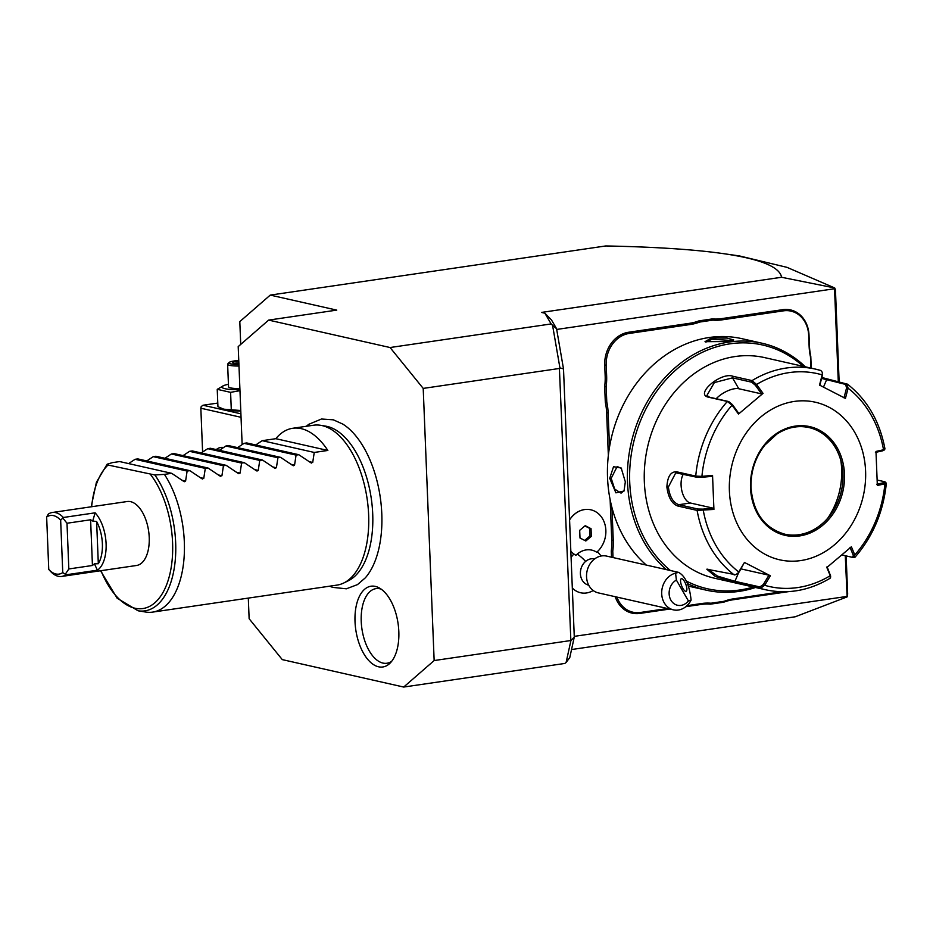 <?xml version="1.0" encoding="UTF-8"?>
<svg xmlns="http://www.w3.org/2000/svg" width="933" height="933" viewBox="0 0 933 933"><rect width="100%" height="100%" fill="white"/><g stroke="black" fill="none" stroke-linecap="round" stroke-linejoin="round"><path stroke-width="1.4" d="M556.686 329.442L834.545 288.74L834.72 287.97L835.443 289.743L839.152 382.18M723.04 253.589C760.208 258.942 779.72 266.838 781.574 277.264L834.72 287.97L787.009 267.351L739.379 255.922L723.04 253.589C694.175 249.473 655.094 246.93 605.774 245.95L270.255 295.096L239.804 321.605L240.726 344.405M551.146 323.938L544.884 313.196L551.473 319.937L556.558 328.684L563.509 368.92L559.928 367.894L552.581 325.36L551.146 323.938L390.064 347.531L268.646 320.101L238.207 346.598L242.137 444.551M781.574 277.264L541.502 312.427L544.884 313.196M270.255 295.096L336.743 310.118L268.646 320.101M248.306 598.1L249.134 618.731L282.279 659.619L403.697 687.05L564.78 663.456L566.109 662.477L570.879 640.749L559.403 368.465L423.209 388.408L390.064 347.531M556.558 328.684L552.581 325.36M570.879 640.749L574.285 637.041L563.509 368.92M566.109 662.477L569.771 657.59L574.285 637.041M403.697 687.05L434.148 660.552L570.331 640.598M845.275 555.718L847.129 596.887L795.219 616.783L571.532 649.543M847.129 596.887L847.665 594.111L846.138 555.916M574.25 636.364L846.907 596.432M834.545 288.74L838.3 381.982M593.213 590.519L592.233 591.067A22.637 18.905 -77.3 0 1 572.314 588M571.078 557.421A22.637 18.905 -77.3 0 1 573.888 554.039M601.004 556.033L600.362 555.123A22.637 18.905 102.7 0 0 597.202 551.835M616.923 597.085A28.55 23.838 102.7 0 0 640.353 612.491L639.816 613.424L669.801 609.039M685.813 606.683L701.15 604.444A55.479 46.323 102.7 0 1 710.363 604.164L723.705 602.205A55.479 46.323 102.7 0 1 732.837 599.802L788.77 591.604M639.816 613.424A29.623 24.736 -77.3 0 1 615.244 596.712M611.523 557.211L611.278 551.065A55.479 46.323 102.7 0 0 611.756 540.219L610.135 499.691M606.637 412.794A55.479 46.323 102.7 0 0 605.307 402.205L606.788 402.1A56.551 47.221 -77.3 0 1 608.129 412.783L606.637 412.794L608.351 455.456M605.307 402.205L604.677 386.612A55.479 46.323 102.7 0 0 605.155 375.766L604.724 365.095A29.623 24.736 -77.3 0 1 628.527 332.265L689.86 323.273A55.479 46.323 102.7 0 0 698.98 320.87L712.334 318.923A55.479 46.323 102.7 0 0 721.547 318.631L782.88 309.651A29.623 24.736 -77.3 0 1 809.016 335.169L809.447 345.84A55.479 46.323 102.7 0 0 810.789 356.418L811.255 368.15M594.659 558.925A13.47 11.243 102.7 0 0 585.609 561.409A24.235 8.957 -130.2 0 0 577.27 554.062A21.412 17.879 102.7 0 0 575.941 555.287L575.836 555.252A24.13 20.153 102.7 0 1 570.833 551.275M569.573 519.938A24.13 20.153 102.7 0 1 590.834 509.803A24.13 20.153 102.7 0 1 605.622 527.705A24.13 20.153 102.7 0 1 596.735 552.243A21.412 17.879 102.7 0 0 577.27 554.062M588.723 585.189A13.47 11.243 -77.3 0 1 580.513 575.09A13.47 11.243 -77.3 0 1 585.609 561.409M590.811 509.791A24.13 20.153 102.7 0 0 590.776 509.791A24.13 20.153 102.7 0 0 569.573 519.844M570.833 551.228A24.13 20.153 102.7 0 0 575.941 555.287M585.819 541L591.347 536.335L591.032 528.673L585.213 525.676L579.685 530.341L579.999 538.003L585.819 541M591.347 536.335L589.901 536.009L589.598 528.346L584.898 525.944M591.032 528.673L589.598 528.346M584.688 540.405L589.901 536.009M688.414 600.945L691.096 600.106C689.51 585.329 685.347 576.093 678.583 572.372L606.59 556.091A18.847 15.744 102.7 0 0 593.843 559.567A18.847 15.744 -77.3 0 0 586.717 578.763A18.847 15.744 -77.3 0 0 598.275 592.875L673.439 609.855A18.847 15.744 -77.3 0 1 661.87 595.755A18.847 15.744 -77.3 0 1 669.008 576.559A18.847 15.744 -77.3 0 1 675.574 573.154L676.39 580.069A13.47 11.243 102.7 0 0 670.92 600.199A13.47 11.243 102.7 0 0 688.414 600.945L676.39 580.069M691.096 600.106A18.847 15.744 -77.3 0 1 686.187 606.392A18.847 15.744 -77.3 0 1 673.439 609.855M678.583 572.372L675.574 573.154M684.542 581.586A6.729 2.216 69 0 0 681.312 578.728A6.729 2.216 69 0 0 682.898 588.455A6.729 2.216 69 0 0 686.128 591.3A6.729 2.216 69 0 0 684.542 581.586M686.991 605.669L701.686 603.511A56.551 47.221 -77.3 0 1 710.981 603.219L710.363 604.164M640.353 612.491L667.503 608.514M613.028 557.549L612.771 551.17L611.278 551.065M611.931 507.517L613.249 540.207A56.551 47.221 -77.3 0 1 612.771 551.17M608.129 412.783L609.506 447.199M606.788 402.1L606.17 386.717L604.677 386.612M698.98 320.87L699.692 322.048A56.551 47.221 -77.3 0 1 690.478 324.474L629.145 333.454A28.55 23.838 102.7 0 0 606.217 365.095L606.637 375.754A56.551 47.221 -77.3 0 1 606.17 386.717M699.692 322.048L712.859 320.124L712.334 318.923M810.789 356.418L810.462 356.791A56.551 47.221 -77.3 0 1 809.109 346.096L808.689 335.437A28.55 23.838 102.7 0 0 783.498 310.841L722.165 319.832A56.551 47.221 -77.3 0 1 712.859 320.124M810.462 356.791L810.905 368.08M723.705 602.205L724.16 601.284A56.551 47.221 -77.3 0 1 733.373 598.869L781.936 591.755M724.16 601.284L710.981 603.219M805.389 366.832A126.573 105.697 102.7 0 0 762.086 343.239L742.143 338.726A126.573 105.697 102.7 0 0 607.546 477.824A126.573 105.697 102.7 0 0 646.324 565.071M609.715 478.314L613.529 466.71L621.191 468.004L625.332 481.836L624.025 491.026L615.908 492.846L609.715 478.314L611.208 478.302L617.168 466.512L621.53 468.459M762.086 343.239A126.573 105.697 102.7 0 0 627.501 482.326A126.573 105.697 102.7 0 0 666.267 569.585M711.401 338.014L727.087 338.073L733.746 339.985L727.005 341.548L705.01 341.676L711.401 338.014L712.019 339.204L732.37 340.557M624.247 490.49L621.063 493.16L614.684 489.09L611.208 478.302M687.493 583.626A126.573 105.697 102.7 0 0 706.281 590.169A126.573 105.697 102.7 0 0 755.52 587.487M803.243 366.342A124.964 104.344 102.7 0 0 688.507 360.185A124.964 104.344 102.7 0 0 629.728 482.326A124.964 104.344 102.7 0 0 670.43 570.529M686.338 581.026A124.964 104.344 102.7 0 0 753.374 586.997M744.452 562.447L738.749 571.976A109.114 91.119 -77.3 0 1 703.295 510.409L702.922 509.138L697.966 509.033L678.816 504.706C673.148 502.654 669.672 496.753 668.378 487.003L675.784 472.809L696.683 477.206L701.639 477.311L701.919 476.366L712.544 475.375L713.92 509.43L697.114 510.398L677.964 506.071C671.958 503.89 668.273 497.534 666.885 487.003C667.457 476.623 670.687 471.55 676.588 471.783L695.738 476.11L701.919 476.366A109.114 91.119 -77.3 0 1 732.055 405.19L732.417 404.619L728.708 401.552L709.558 397.225L706.922 395.429L714.363 382.588L732.51 377.853L751.66 382.18L752.056 380.594L756.593 384.478L763.042 393.364L738.493 414.077L732.055 405.19L727.343 401.458L708.182 397.131C694.747 394.041 721.186 371.684 732.906 376.267L752.056 380.594A113.115 94.455 -77.3 0 1 815.559 369.13L764.605 357.607A113.115 94.455 102.7 0 0 644.341 481.906A113.115 94.455 102.7 0 0 714.736 578.273L765.69 589.784A113.115 94.455 -77.3 0 1 760.395 588.396L735.472 582.763L715.319 576.466L706.829 569.212L735.822 574.751L739.134 572.034L744.452 562.447L770.366 575.778L764.663 585.294L760.395 588.396L759.882 586.939L734.947 581.306L717.489 576.093L707.809 569.107M821.821 377.48L847.549 384.221C867.328 399.849 879.796 421.424 884.974 448.96L883.913 450.347M821.588 378.401L845.601 384.431L846.942 383.941L848.085 388.198L845.438 398.414L819.524 385.084L822.171 374.879A109.114 91.119 -77.3 0 0 756.593 384.478L755.368 385.247L761.643 393.901L738.773 388.734A16.164 6.589 150.1 0 0 716.217 398.729M751.66 382.18L755.368 385.247M819.769 385.387L822.358 375.428L822.3 372.337L820.853 370.518A113.115 94.455 -77.3 0 0 815.559 369.13L820.958 370.541M822.358 375.428L822.486 373.34M885.51 482.793L884.916 483.807L877.347 485.487L875.982 451.444L883.539 449.764A109.114 91.119 -77.3 0 0 848.085 388.198L846.581 387.895L844.003 397.843M845.601 384.431L846.581 387.895M875.422 452.412L882.793 450.779L884.134 448.516M882.793 450.779L883.294 449.869M830.65 576.046L827.058 566.693M765.69 589.784C787.837 594.496 809.319 590.647 830.125 578.238L830.358 574.681M877.242 480.052L884.566 481.708L884.076 482.606L884.916 483.807A109.114 91.119 -77.3 0 1 854.791 554.983L851.397 546.785L826.848 567.509L830.242 575.696A109.114 91.119 -77.3 0 1 764.663 585.294L763.369 584.49L759.882 586.939M735.822 574.763L739.134 572.034M702.922 509.138L713.279 508.182L690.397 503.015A16.164 8.467 81.7 0 1 681.941 491.166A16.164 8.467 81.7 0 1 683.329 474.186M701.639 477.311L711.996 476.355L712.544 475.375M865.591 471.037A80.798 67.468 102.7 0 0 794.298 401.435A80.798 67.468 102.7 0 0 729.396 490.98A80.798 67.468 102.7 0 0 800.689 560.581A80.798 67.468 102.7 0 0 865.591 471.037M738.493 414.077L738.691 413.272L732.417 404.619M763.042 393.364L761.643 393.901M884.566 481.708L884.076 482.606L876.705 484.239M885.184 481.953L886.35 483.236C883.434 511.739 872.985 536.405 854.99 557.246L853.917 557.456L854.791 554.983L853.31 555.31L852.54 557.363L841.974 554.972M854.208 557.502L852.54 557.363M770.366 575.778L768.932 575.206L763.369 584.49M768.932 575.206L741.012 568.897M713.279 508.182L713.92 509.43M784.828 534.201A54.674 45.647 102.7 0 0 799.01 534.702A54.674 45.647 102.7 0 0 830.055 515.378A54.674 45.647 102.7 0 0 842.919 474.116A54.674 45.647 102.7 0 0 841.671 463.969A54.674 45.647 102.7 0 0 808.934 427.547M827.769 518.188A69.217 57.799 102.7 0 0 840.808 460.459M850.01 547.321L853.31 555.31M705.838 342.119L712.019 339.204M434.148 660.552L423.209 388.408M329.676 586.181L332.591 587.358L346.353 588.805L357.491 584.606L365.304 577.842A85.008 44.527 -98.3 0 0 381.795 513.885A85.008 44.527 -98.3 0 0 342.773 424.072L333.361 419.827L321.488 419.01L308.718 424.34L306.257 426.299M398.823 631.548A40.819 21.377 81.7 0 1 389.959 663.246A40.819 21.377 81.7 0 1 367.754 659.398A40.819 21.377 81.7 0 1 355.018 621.646A40.819 21.377 81.7 0 1 378.903 587.743A40.819 21.377 81.7 0 1 398.823 631.548M202.601 452.004L200.84 408.222L241.041 417.308M216.269 449.578A29.623 15.523 81.7 0 1 223.512 447.513M240.901 413.797L203.009 405.237L217.786 403.068M228.433 384.291A20.025 3.37 -2.3 0 0 223.803 385.551L217.237 389.329L217.937 406.695L224.771 409.622A20.025 3.37 -2.3 0 0 240.784 410.917M203.009 405.237L201.201 406.566L200.84 408.222M223.22 409.144L240.772 410.52M231.291 409.715L230.591 392.35L239.968 390.67M217.237 389.329L230.591 392.35M223.803 385.551A20.025 3.37 -2.3 0 0 239.933 389.691M238.976 366.028A13.47 2.274 177.7 0 1 227.629 364.243L228.538 386.798A13.47 2.274 -2.3 0 0 239.886 388.583M227.629 364.243A13.47 2.274 177.7 0 1 227.815 363.847L229.086 362.505A12.117 2.041 177.7 0 1 234.533 360.908A12.117 2.041 -2.3 0 1 238.755 360.465M238.918 364.476A12.117 2.041 177.7 0 1 229.086 362.505M238.778 361.059L232.574 361.969L233.483 363.578M232.574 361.969L234.031 363.392M320.625 425.308L325.64 426.136A79.235 41.495 81.7 0 1 372.722 514.06A79.235 41.495 81.7 0 1 348.289 580.781L343.729 583.008A80.798 42.323 -98.3 0 0 368.64 514.969A80.798 42.323 -98.3 0 0 320.625 425.308A80.798 42.323 -98.3 0 0 313.57 425.226L292.682 428.282A80.798 42.323 -98.3 0 0 275.818 438.685L262.208 440.679L255.7 444.971M292.682 428.282A80.798 42.323 -98.3 0 1 327.856 450.452L314.246 452.447L312.718 462.441L310.794 462.721L298.793 454.709L296.076 455.106L294.56 465.101L292.635 465.392L280.635 457.368L277.917 457.765L276.401 467.76L274.477 468.051L262.476 460.027L259.759 460.424L258.243 470.43L256.318 470.71L244.318 462.686L241.6 463.083L240.084 473.089L238.148 473.369L226.159 465.345L223.442 465.742L221.926 475.748L219.99 476.028L208.001 468.004L205.283 468.401L203.756 478.407L201.831 478.687L189.842 470.664L187.125 471.06L185.597 481.066L183.673 481.346L171.684 473.323L119.646 461.567L112.392 462.628L107.155 464.202L108.03 465.031L154.866 474.979A78.442 41.087 81.7 0 1 174.844 564.057A78.442 41.087 81.7 0 1 138.084 610.788L145.606 612.025A80.798 42.323 -98.3 0 0 152.674 612.106L336.988 585.108A80.798 42.323 -98.3 0 0 343.729 583.008M152.674 612.106A80.798 42.323 -98.3 0 0 184.326 541.968A80.798 42.323 -98.3 0 0 164.418 474.384L154.866 474.979M107.155 464.202L96.426 482.221L91.166 506.794M171.684 473.323L164.418 474.384M184.442 481.708L183.673 481.346M202.601 479.037L201.831 478.687M220.759 476.378L219.99 476.028M238.918 473.719L238.148 473.369M257.076 471.06L256.318 470.71M275.235 468.401L274.477 468.051M293.405 465.742L292.635 465.392M311.564 463.083L310.794 462.721M298.793 454.709L246.755 442.942L244.049 443.338L237.542 447.63M280.635 457.368L228.597 445.601L225.891 446.009L219.383 450.289M262.476 460.027L210.438 448.272L207.732 448.668L201.225 452.948M244.318 462.686L192.28 450.931L189.574 451.327L183.066 455.607M226.159 465.345L174.121 453.59L171.415 453.986L164.908 458.266M208.001 468.004L155.963 456.249L153.257 456.645L146.749 460.925M189.842 470.664L137.804 458.908L135.087 459.304L128.591 463.584M135.087 459.304L187.125 471.06M153.257 456.645L205.283 468.401M171.415 453.986L223.442 465.742M189.574 451.327L241.6 463.083M207.732 448.668L259.759 460.424M225.891 446.009L277.917 457.765M244.049 443.338L296.076 455.106M262.208 440.679L314.246 452.447M327.856 450.452L275.818 438.685M46.65 517.022L48.306 514.083A32.317 16.922 81.7 0 1 52.295 512.497L127.203 501.522A32.317 16.922 81.7 0 1 149.222 537.42A32.317 16.922 81.7 0 1 136.568 565.48L61.66 576.442A32.317 16.922 81.7 0 1 50.615 571.462L48.749 569.41A29.623 15.523 -98.3 0 0 62.756 572.582L60.657 520.194A29.623 15.523 -98.3 0 0 46.65 517.022L48.749 569.41M52.295 512.497A32.317 16.922 81.7 0 1 63.339 517.488L95.119 512.823A32.317 16.922 -98.3 0 1 106.094 543.741A32.317 16.922 -98.3 0 1 97.417 570.203L65.648 574.856A32.317 16.922 81.7 0 1 61.66 576.442M97.417 570.203L94.431 563.847L98.315 563.719A29.623 15.523 -98.3 0 0 96.624 521.535L92.717 521.046L95.119 512.823M94.431 563.847L92.437 565.491L68.832 568.955L67.001 523.238L90.606 519.786L92.717 521.046M68.832 568.955L65.287 574.215L65.648 574.856M63.339 517.488L60.657 520.194M65.287 574.215L62.756 572.582M63.047 518.328L67.001 523.238M381.131 589.12A37.705 19.745 -98.3 0 0 361.223 621.355A37.705 19.745 -98.3 0 0 391.697 661.287M701.686 603.511L701.15 604.444M613.249 540.207L611.756 540.219M606.637 375.754L605.155 375.766M606.217 365.095L604.724 365.095M629.145 333.454L628.527 332.265M690.478 324.474L689.86 323.273M722.165 319.832L721.547 318.631M783.498 310.841L782.88 309.651M733.373 598.869L732.837 599.802M696.683 477.206L695.738 476.11A113.115 94.455 -77.3 0 1 727.343 401.458L728.708 401.552M676.588 471.783L677.533 472.879M708.182 397.131L709.558 397.225M732.906 376.267L732.51 377.853L738.773 388.734M827.793 379.603L826.451 380.104L823.489 387.09M734.306 574.973A113.115 94.455 -77.3 0 1 697.114 510.398L697.966 509.033M735.472 582.763L734.947 581.306L738.481 572.967M677.964 506.071L678.816 504.706L690.397 503.015M666.885 487.003L668.378 487.003M844.482 474.127A55.747 46.545 102.7 0 0 795.289 426.101A55.747 46.545 102.7 0 0 750.505 487.889A55.747 46.545 102.7 0 0 799.698 535.915A55.747 46.545 102.7 0 0 844.482 474.127M784.863 534.201A54.674 45.647 102.7 0 0 842.989 474.127A54.674 45.647 102.7 0 0 808.969 427.547C797.867 425.191 787.125 427.407 776.722 434.183L764.943 445.018C755.264 457.368 750.61 471.597 751.007 487.714C753.234 512.73 764.512 528.23 784.863 534.201M232.982 363.555L238.895 363.847M238.848 362.692L234.066 363.392M150.621 474.652A75.841 39.722 81.7 0 1 163.94 590.706A75.841 39.722 81.7 0 1 101.009 570.681M91.644 506.736A75.841 39.722 81.7 0 1 108.03 465.031M185.597 481.066L182.133 480.285M203.756 478.407L200.292 477.626M221.926 475.748L218.45 474.967M240.084 473.089L236.62 472.296M258.243 470.43L254.779 469.637M276.401 467.76L272.937 466.978M294.56 465.101L291.096 464.319M312.718 462.441L309.255 461.66M98.315 563.719L96.624 521.535M92.437 565.491L90.606 519.786M706.281 590.169L688.426 586.122M822.3 372.349L822.486 373.352M830.568 577.352L830.65 576.034M233.238 363.543L238.895 363.823M233.996 363.112L234.335 364.441M100.531 570.751L117.138 598.216L138.084 610.788"/></g></svg>
